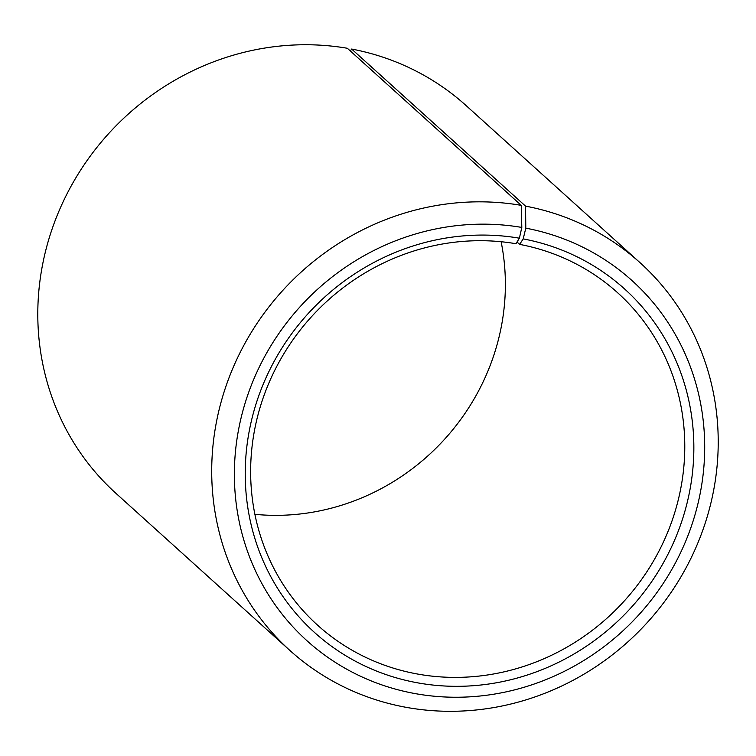 <?xml version="1.0" encoding="UTF-8"?>
<svg xmlns="http://www.w3.org/2000/svg" width="756" height="756" viewBox="0 0 756 756"><rect width="100%" height="100%" fill="white"/><g stroke="black" fill="none" stroke-linecap="round" stroke-linejoin="round"><path stroke-width="1.13" d="M517.019 242.014L519.646 244.386A223.918 211.33 -47.9 0 1 617.794 292.884A223.918 211.33 -47.9 0 1 657.947 553.033A223.918 211.33 -47.9 0 1 415.781 673.709A223.918 211.33 -47.9 0 1 317.624 625.212A223.918 211.33 -47.9 0 1 276.564 366.783A223.918 211.33 -47.9 0 1 515.951 243.725L519.391 238.197L521.81 227.433L521.253 205.358L347.335 48.271A261.236 246.55 -47.9 0 0 68.049 191.835A261.236 246.55 -47.9 0 0 115.951 493.347L289.86 650.425A261.236 246.55 -47.9 0 1 241.958 348.922A261.236 246.55 -47.9 0 1 521.253 205.358M519.646 244.386L523.199 238.887L525.798 228.151L525.552 206.133L351.635 49.045L350.368 51.011M351.635 49.045A261.236 246.55 -47.9 0 1 466.15 105.623L640.067 262.71A261.236 246.55 -47.9 0 1 686.911 566.225A261.236 246.55 -47.9 0 1 404.375 707.002A261.236 246.55 -47.9 0 1 289.86 650.425M525.552 206.133A261.236 246.55 -47.9 0 1 640.067 262.71M525.798 228.151A242.572 228.945 -47.9 0 1 697.873 503.997A242.572 228.945 -47.9 0 1 413.277 693.252A242.572 228.945 -47.9 0 1 240.72 419.438A242.572 228.945 -47.9 0 1 521.81 227.433M523.199 238.887A231.374 218.371 -47.9 0 1 687.336 502.003A231.374 218.371 -47.9 0 1 415.876 682.517A231.374 218.371 -47.9 0 1 251.285 421.338A231.374 218.371 -47.9 0 1 519.391 238.197M501.115 241.722A223.918 211.33 -47.9 0 1 254.895 514.326"/></g></svg>

